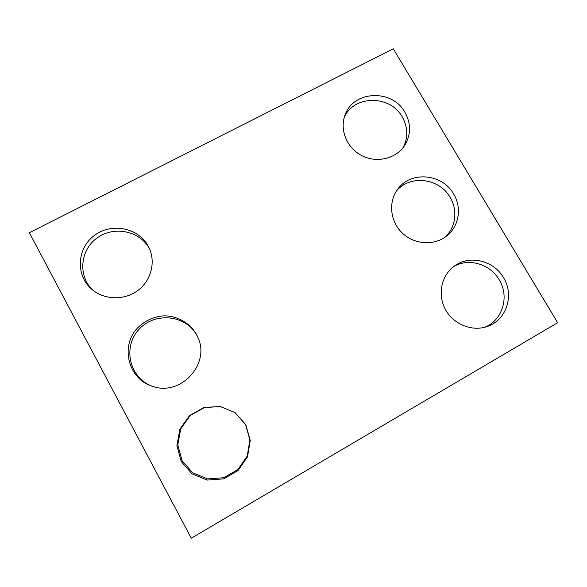 <?xml version="1.0" encoding="UTF-8"?>
<svg xmlns="http://www.w3.org/2000/svg" width="587" height="587" viewBox="0 0 587 587"><rect width="100%" height="100%" fill="white"/><g stroke="black" fill="none" stroke-linecap="round" stroke-linejoin="round"><path stroke-width="0.88" d="M557.65 322.718L191.267 538.206L29.35 232.731L393.275 48.794L557.65 322.718M148.181 246.078C138.422 227.749 111.618 222.356 94.478 235.38C77.029 248.03 75.341 275.105 91.513 289.046C103.914 300.052 124.165 300.683 137.703 290.594C151.314 280.593 156.039 261.677 148.79 247.237L148.181 246.078M149.421 248.595C139.853 230.904 114.069 225.547 97.237 237.86C80.14 249.827 77.689 275.868 92.687 290.037M196.352 334.216C189.652 322.696 176.9 315.601 163.355 315.85C152.928 316.841 144.064 321.148 136.764 328.771C120.21 347.24 128.612 379.063 152.341 386.283C180.921 396.805 210.946 363.463 197.687 336.938L196.352 334.216M197.958 337.562L196.916 335.493C185.932 314.647 154.286 311.506 138.539 329.887C122.206 347.798 129.954 378.975 153.002 386.488M245.792 424.68L235.042 412.58L220.125 406.461L203.909 407.517L189.557 415.581L179.893 429.126L176.892 445.526L181.222 461.521L192.059 473.878L207.24 480.071L223.676 478.86L238.051 470.532L247.523 456.803L250.26 440.441L245.792 424.68M245.535 424.46L234.969 412.558L220.294 406.542L204.349 407.583L190.239 415.508L180.745 428.826L177.802 444.946L182.058 460.67L192.712 472.814L207.629 478.904L223.786 477.723L237.926 469.534L247.23 456.033L249.923 439.957L245.535 424.46M404.949 112.308C392.299 88.872 353.425 90.354 345.112 114.883C339.315 129.566 346.792 147.997 361.805 155.628C376.744 163.399 396.086 158.747 404.656 145.488C411.076 134.724 411.179 123.666 404.949 112.308M403.21 147.506C408.266 137.358 407.95 127.166 402.249 116.923C390.282 94.837 354.078 94.874 344.312 117.239M453.619 193.967C442.363 173.554 410.673 170.729 397.751 189.168C388.102 201.811 390.062 221.519 402.337 233.09C414.503 244.779 434.549 245.931 446.934 235.769C459.122 226.186 461.998 207.549 453.619 193.967M445.166 237.097C455.864 227.345 457.933 210.073 450.134 197.357C439.45 178.074 409.968 174.471 396.496 190.966M503.507 277.644C494.019 260.951 470.774 254.875 455.615 265.207C442.062 273.887 437.139 293.148 444.843 308.388C452.408 323.694 471.2 331.897 486.704 326.68C506.236 320.81 514.74 295.356 503.507 277.644M484.62 327.289C502.582 320.48 509.736 296.508 499.185 279.764C490.233 264.047 468.808 257.715 453.861 266.425"/></g></svg>
